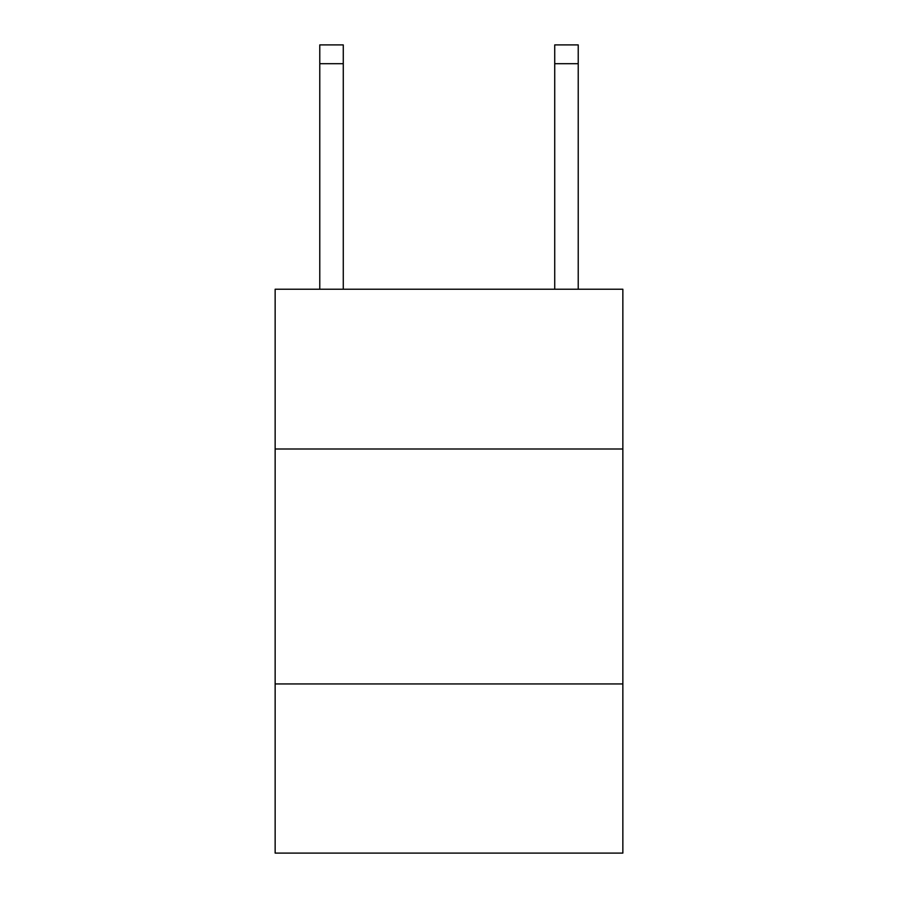 <?xml version="1.0" encoding="UTF-8"?>
<svg xmlns="http://www.w3.org/2000/svg" width="898" height="898" viewBox="0 0 898 898"><rect width="100%" height="100%" fill="white"/><g stroke="black" fill="none" stroke-linecap="round" stroke-linejoin="round"><path stroke-width="1.35" d="M622.853 449L622.853 289.235L275.147 289.235L275.147 449L622.853 449L622.853 853.1L275.147 853.1L275.147 449M622.853 683.939L275.147 683.939M343.272 289.235L343.272 63.691L319.778 63.691L319.778 44.9L343.272 44.9L343.272 63.691M319.778 289.235L319.778 63.691M578.222 289.235L578.222 44.9L554.728 44.9L554.728 289.235M554.728 63.691L578.222 63.691"/></g></svg>
